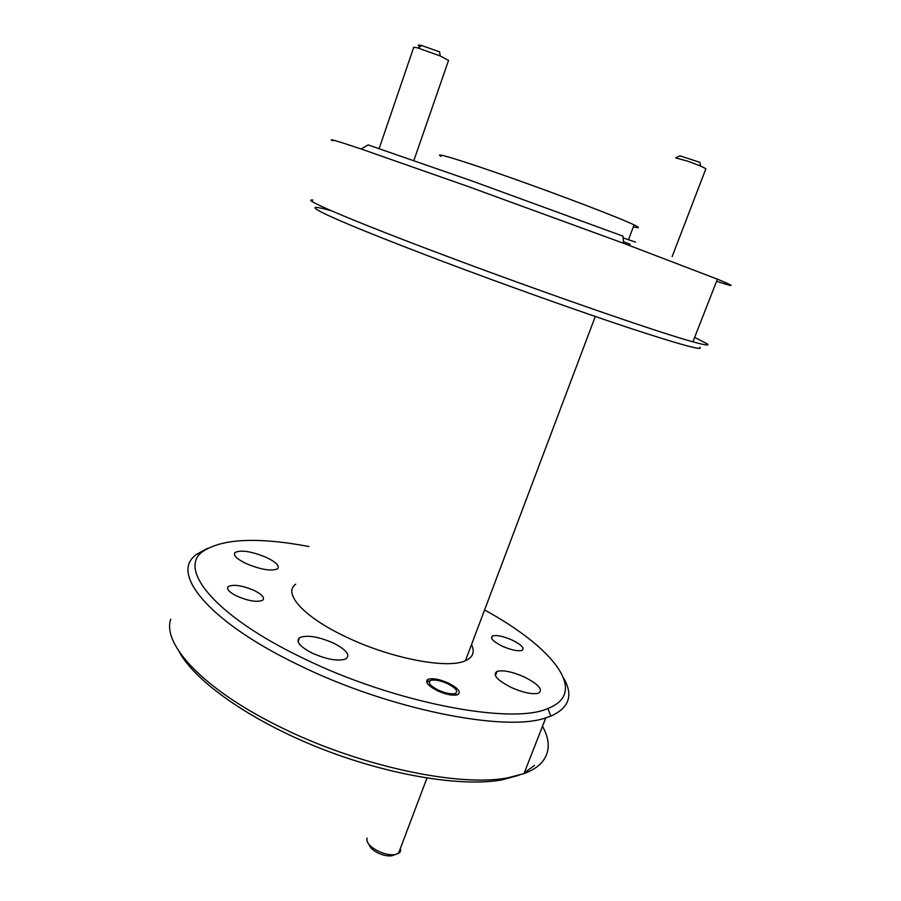 <?xml version="1.0" encoding="UTF-8"?>
<svg xmlns="http://www.w3.org/2000/svg" width="901" height="901" viewBox="0 0 901 901"><rect width="100%" height="100%" fill="white"/><g stroke="black" fill="none" stroke-linecap="round" stroke-linejoin="round"><path stroke-width="1.35" d="M295.731 584.163C282.542 593.207 303.491 617.005 346.221 637.007C390.854 658.541 447.887 669.319 465.445 660.692C473.025 657.257 475.041 651.907 471.493 644.654M312.208 653.135C299.751 646.603 295.528 641.444 299.537 637.671C306.993 634.721 318.301 636.523 333.449 643.066C346.367 649.745 350.534 655.016 345.961 658.879C338.337 661.514 327.086 659.6 312.208 653.135M245.996 563.519C236.76 558.947 233.089 555.286 234.97 552.538C240.995 549.655 251.537 551.322 266.606 557.528C276.123 562.19 279.806 565.929 277.654 568.745C271.516 571.448 260.963 569.714 245.996 563.519M511.205 687.44C496.958 680.052 492.25 674.703 497.059 671.38C503.152 669.848 512.23 671.718 524.292 676.978C538.843 684.422 543.528 689.839 538.336 693.241C532.142 694.592 523.098 692.655 511.205 687.44M437.357 690.74C427.66 685.605 424.619 681.787 428.212 679.264C432.919 677.946 439.688 679.241 448.529 683.127C458.418 688.308 461.436 692.182 457.595 694.727C452.831 695.932 446.085 694.592 437.357 690.74M236.94 596.158C229.226 592.239 226.309 589.051 228.178 586.596C233.37 584.096 241.997 585.357 254.059 590.403C261.988 594.39 264.894 597.645 262.799 600.145C257.517 602.51 248.89 601.181 236.94 596.158M502.6 646.321C493.151 641.591 489.795 638.133 492.52 635.971C496.609 634.845 503.085 636.185 511.937 639.969C521.51 644.733 524.866 648.213 521.994 650.409C517.861 651.457 511.396 650.094 502.6 646.321M308.919 546.513C257.123 536.838 221.567 538.618 202.252 551.862C178.038 569.5 215.26 616.093 302.331 657.82C393.726 702.938 511.993 725.204 547.966 708.445C589.806 692.272 551.649 646.524 484.58 609.966M207.376 548.371L195.697 554.858L193.084 557.404C173.071 576.922 212.152 623.346 297.792 664.589C387.903 709.222 505.067 732.49 545.792 717.86L550.804 716.126C569.263 707.882 573.543 695.178 563.609 678.025M699.942 347.268C703.76 351.086 680.424 344.723 629.945 328.189C579.782 311.588 505.844 285.245 442.954 261.504C386.788 240.207 348.282 224.743 327.446 215.091C309.73 206.611 310.969 205.135 331.14 210.676M694.648 337.368L707.33 343.934C709.718 345.849 704.909 345.139 692.903 341.817C659.735 332.886 541.85 292.059 443.067 254.837C349.577 219.731 299.436 198.04 312.917 200.112M170.728 619.224C162.191 643.753 201.892 687.959 276.348 725.068C355.264 765.422 458.981 787.722 508.198 777.721L523.977 773.621C531.59 770.794 537.401 767.224 541.422 762.899C550.106 752.898 550.466 740.678 542.515 726.251M466.459 660.23L465.772 659.825M623.132 237.932L635.554 242.11M716.577 281.326C735.655 287.498 735.937 286.777 717.41 279.175L623.526 243.27L467.394 186.248L361.132 148.992C336.737 140.815 327.288 138.09 332.796 140.826M534.541 765.388L524.269 772.878M519.089 775.22L501.958 779.883C461.267 787.316 387.103 775.097 317.907 747.368C248.665 719.651 194.447 680.694 179.017 651.446M361.132 148.992L368.137 144.926L471.595 180.819L623.008 236.163L623.526 243.27M427.784 680.413L427.142 679.951M633.369 226.77C639.8 228.415 640.037 227.795 634.079 224.901C620.721 218.312 561.548 195.618 510.101 177.508C461.098 160.187 431.984 151.458 441.152 156.391M630.171 244.25L623.402 241.614M705.607 169.489L705.9 168.712L700.674 166.077L687.925 161.256L675.671 157.9L679.095 156.2M700.674 166.077L699.863 162.326L679.872 155.817M367.045 838.088C366.031 842.075 369.41 846.264 377.192 850.645C383.725 853.878 389.683 855.218 395.043 854.666L399.819 852.481L400.652 850.612L400.382 848.382M369.083 844.564C369.872 847.379 372.62 850.071 377.328 852.628C382.531 855.207 387.284 856.265 391.575 855.826L394.548 854.824M447.662 683.724C455.658 687.891 458.316 691.09 455.602 693.331C451.739 694.558 445.961 693.488 438.269 690.11C429.822 685.616 427.378 682.35 430.937 680.345C435.003 679.455 440.578 680.582 447.662 683.724M448.315 61.054L448.552 60.401L440.195 55.941L417.929 48.023C414.37 47.156 412.906 47.134 413.525 47.944L379.141 148.586M440.195 55.941L439.632 51.898L421.848 45.579C417.715 44.622 417.084 45.005 419.99 46.739M595.279 316.488L465.445 660.692M299.537 637.671L298.096 641.737M234.97 552.538L234.384 554.261M497.059 671.38L495.404 675.716M228.178 586.596L227.559 588.432M492.52 635.971L491.619 638.358M547.966 708.445L550.804 716.126M545.792 717.86L523.977 773.621M717.41 279.175L692.903 341.817M501.958 779.883L508.198 777.721M634.079 224.901L628.447 239.779M202.252 551.862L195.697 554.858M705.9 168.712L672.123 256.627M426.95 778.115L398.4 853.63M391.575 855.826L395.043 854.666M455.602 693.331L456.278 695.065M430.43 680.537L426.702 681.989M448.552 60.401L413.863 160.479M421.848 45.579L417.929 48.023"/></g></svg>
